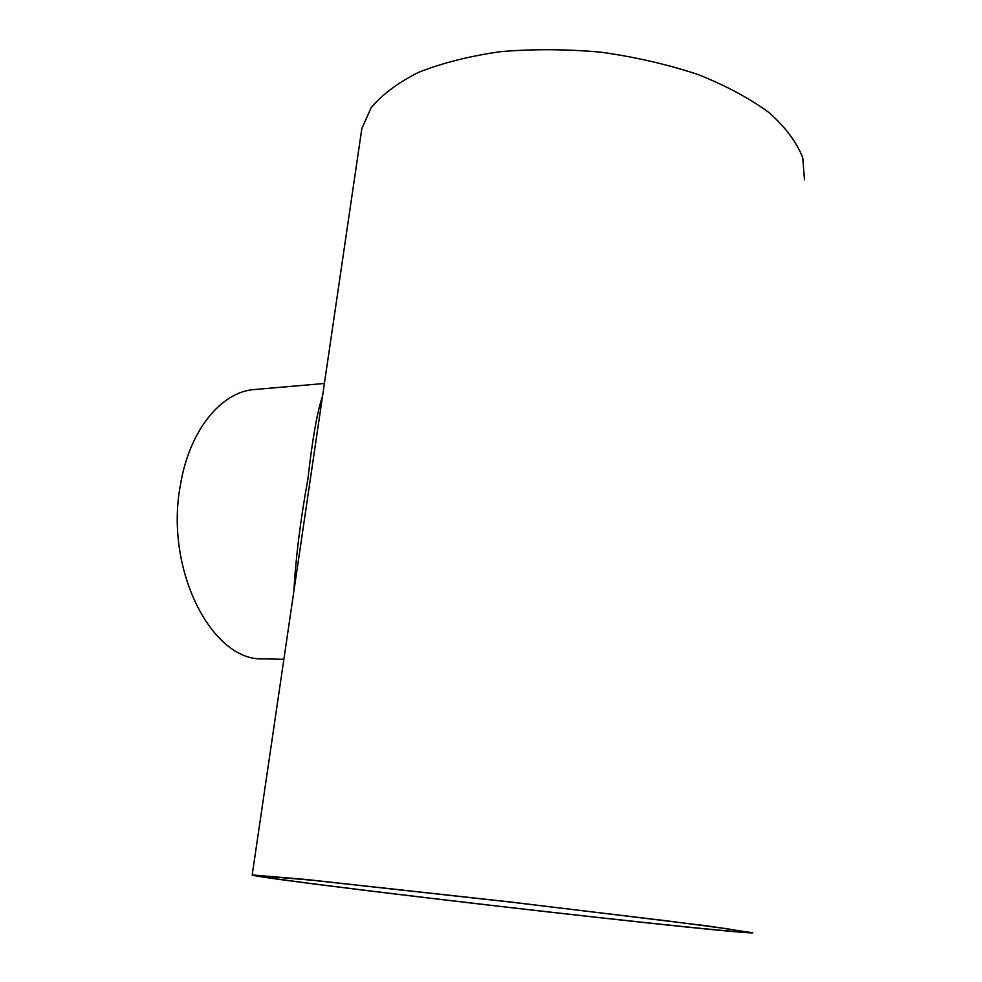 <?xml version="1.0" encoding="UTF-8"?>
<svg xmlns="http://www.w3.org/2000/svg" width="982" height="982" viewBox="0 0 982 982"><rect width="100%" height="100%" fill="white"/><g stroke="black" fill="none" stroke-linecap="round" stroke-linejoin="round"><path stroke-width="1.47" d="M604.838 918.195C460.092 902.323 255.86 877.564 259.138 875.76L312.522 880.277L510.542 902.09L665.673 920.686L727.785 928.849L745.743 932.053C742.085 932.74 680.747 926.566 604.838 918.195M360.946 134.644L361.83 128.605L371.073 107.885C381.949 94.64 397.796 82.783 418.627 72.324C442.158 62.995 469.421 56.109 500.403 51.678C532.907 48.891 566.504 49.075 601.193 52.218C635.575 57.066 667.883 64.517 698.128 74.558C726.324 85.839 750.101 98.63 769.458 112.918C785.833 127.685 796.942 142.66 802.773 157.844L804.467 179.816M607.416 918.538C458.84 902.249 249.109 876.828 252.202 874.925L306.998 879.565L510.849 902.028L708.034 925.977L752.826 932.851C749.008 933.551 685.534 927.155 607.416 918.538M361.83 128.605L252.202 874.925M293.9 591.066C295.766 557.432 300.443 520.067 307.918 478.958C312.386 439.261 317.26 411.581 322.562 395.918M324.391 383.471L254.633 389.51C221.453 391.536 189.28 430.19 180.369 485.28C164.387 569.818 212.235 661.819 263.372 658.861L283.872 659.303"/></g></svg>
